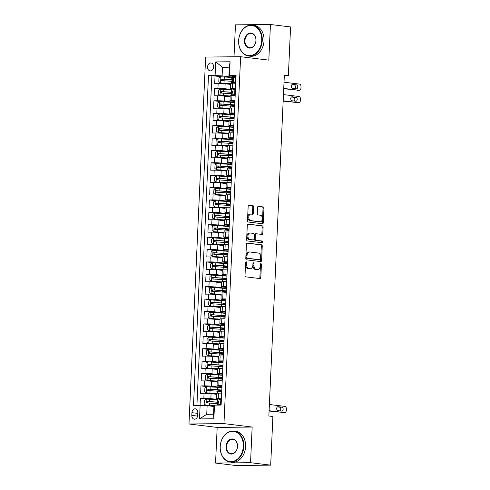 <?xml version="1.0" encoding="UTF-8"?>
<svg xmlns="http://www.w3.org/2000/svg" width="490" height="490" viewBox="0 0 490 490"><rect width="100%" height="100%" fill="white"/><g stroke="black" fill="none" stroke-linecap="round" stroke-linejoin="round"><path stroke-width="0.73" d="M246.194 261.801A0.851 0.557 89.4 0 0 245.6 262.585L245.012 275.515A1.219 0.79 89.4 0 0 245.747 276.826L259.982 278.559A1.219 0.79 89.4 0 0 260.049 278.559A1.219 0.79 89.4 0 0 260.827 277.438L261.415 264.508A0.851 0.557 89.4 0 0 260.306 264.373L260.233 266.046A3.908 2.536 89.4 0 1 257.74 269.641A3.908 2.536 89.4 0 1 257.526 269.635L256.337 269.488A3.908 2.536 89.4 0 1 253.985 265.286L254.059 263.614A0.851 0.557 89.4 0 0 252.956 263.479L252.877 265.151A3.908 2.536 89.4 0 1 250.39 268.747A3.908 2.536 89.4 0 1 250.17 268.74L248.987 268.594A3.908 2.536 89.4 0 1 246.629 264.392L246.709 262.72A0.851 0.557 89.4 0 0 246.194 261.801M207.552 66.959A3.981 3.014 -83.1 0 0 210.1 70.879A3.981 3.014 -83.1 0 0 213.603 66.897A3.981 3.014 -83.1 0 0 211.055 62.977A3.981 3.014 -83.1 0 0 207.552 66.959M253.728 207.019A1.219 0.79 89.4 0 0 252.993 205.708L249 205.218A1.219 0.79 89.4 0 0 248.932 205.218A1.219 0.79 89.4 0 0 248.154 206.339L247.505 220.696A1.219 0.79 89.4 0 0 248.24 222.013L262.475 223.74A1.219 0.79 89.4 0 0 262.542 223.746A1.219 0.79 89.4 0 0 263.32 222.619L263.969 208.262A1.219 0.79 89.4 0 0 263.234 206.952L258.414 206.364A1.219 0.79 89.4 0 0 258.34 206.364A1.219 0.79 89.4 0 0 257.562 207.484L257.287 213.628A1.219 0.79 89.4 0 0 258.022 214.945L260.417 215.232A3.265 2.119 89.4 0 1 262.383 218.607A3.265 2.119 89.4 0 1 260.3 221.756A3.265 2.119 89.4 0 1 260.117 221.743L250.745 220.604A3.265 2.119 89.4 0 1 248.773 217.229A3.265 2.119 89.4 0 1 250.862 214.081A3.265 2.119 89.4 0 1 251.045 214.093L252.607 214.283A1.219 0.79 89.4 0 0 252.675 214.289A1.219 0.79 89.4 0 0 253.453 213.162L253.728 207.019L252.785 207.031A1.219 0.79 89.4 0 0 252.05 205.714L248.644 205.304M268.82 60.135L270.437 24.5L290.582 26.95L288.371 75.601L284.341 75.111L268.863 415.998L272.893 416.488L270.682 465.145L250.543 462.695L252.16 427.053L223.961 423.623L240.621 56.711L268.82 60.135M247.285 243.058A1.219 0.79 89.4 0 0 247.211 243.058A1.219 0.79 89.4 0 0 246.433 244.179L245.784 258.536A1.219 0.79 89.4 0 0 246.519 259.853L260.754 261.58A1.219 0.79 89.4 0 0 260.821 261.587A1.219 0.79 89.4 0 0 261.599 260.46L262.254 246.103A1.219 0.79 89.4 0 0 261.519 244.792L247.144 243.065M246.642 239.616L247.297 225.259A1.219 0.79 89.4 0 1 248.075 224.138A1.219 0.79 89.4 0 1 248.142 224.138L262.377 225.872A1.219 0.79 89.4 0 1 263.112 227.182L262.83 233.326A1.219 0.79 89.4 0 1 262.052 234.453A1.219 0.79 89.4 0 1 261.985 234.447L256.215 233.748A1.219 0.79 89.4 0 0 256.148 233.742A1.219 0.79 89.4 0 0 255.37 234.869L255.18 238.942A1.219 0.79 89.4 0 0 255.915 240.259L261.93 240.988A0.851 0.557 89.4 0 1 261.85 242.691L247.377 240.933A1.219 0.79 89.4 0 1 246.642 239.616M221.382 76.777L215.03 76.005L214.694 83.441L218.148 83.404L217.921 88.365A4.973 0.325 2.6 0 1 224.928 88.715L231.899 89.566M220.819 89.168L214.473 88.396L214.13 95.838L217.585 95.801L217.358 100.756A4.973 0.325 2.6 0 1 224.365 101.112L234.863 102.386M220.255 101.565L213.91 100.793L213.567 108.229L217.021 108.198L216.794 113.153A4.973 0.325 2.6 0 1 223.801 113.508L234.3 114.783M219.692 113.962L213.346 113.19L213.009 120.626L216.458 120.589L216.231 125.55A4.973 0.325 2.6 0 1 223.238 125.906L233.736 127.18M219.128 126.359L212.782 125.587L212.446 133.023L215.894 132.986L215.667 137.947A4.973 0.325 2.6 0 1 222.674 138.296L233.173 139.577M218.565 138.756L212.219 137.984L211.882 145.42L215.331 145.383L215.104 150.344A4.973 0.325 2.6 0 1 222.111 150.693L232.609 151.974M218.007 151.147L211.656 150.375L211.319 157.817L214.767 157.78L214.547 162.735A4.973 0.325 2.6 0 1 221.547 163.09L232.046 164.371M217.444 163.544L211.092 162.772L210.755 170.208L214.204 170.177L213.983 175.132A4.973 0.325 2.6 0 1 220.984 175.487L231.482 176.761M216.88 175.941L210.529 175.169L210.192 182.605L213.646 182.574L213.42 187.529A4.973 0.325 2.6 0 1 220.42 187.884L230.925 189.158M216.317 188.338L209.965 187.566L209.628 195.002L213.083 194.965L212.856 199.926A4.973 0.325 2.6 0 1 219.863 200.281L230.361 201.555M215.753 200.735L209.401 199.963L209.065 207.399L212.519 207.362L212.293 212.323A4.973 0.325 2.6 0 1 219.3 212.672L229.798 213.952M215.19 213.126L208.844 212.354L208.501 219.796L211.956 219.759L211.729 224.714A4.973 0.325 2.6 0 1 218.736 225.069L229.234 226.349M214.626 225.523L208.281 224.751L207.938 232.193L211.392 232.156L211.166 237.111A4.973 0.325 2.6 0 1 218.173 237.466L228.671 238.74M214.063 237.92L207.717 237.148L207.38 244.584L210.829 244.553L210.602 249.508A4.973 0.325 2.6 0 1 217.609 249.863L228.107 251.137M213.499 250.317L207.154 249.545L206.817 256.981L210.265 256.944L210.039 261.905A4.973 0.325 2.6 0 1 217.046 262.26L227.544 263.534M212.936 262.714L206.59 261.942L206.253 269.378L209.702 269.341L209.475 274.302A4.973 0.325 2.6 0 1 216.482 274.651L226.98 275.931M212.378 275.111L206.027 274.333L205.69 281.775L209.138 281.738L208.918 286.699A4.973 0.325 2.6 0 1 215.918 287.048L226.417 288.328M211.815 287.501L205.463 286.73L205.126 294.171L208.575 294.135L208.354 299.09A4.973 0.325 2.6 0 1 215.355 299.445L225.853 300.719M211.251 299.898L204.9 299.127L204.563 306.562L208.017 306.532L207.791 311.487A4.973 0.325 2.6 0 1 214.792 311.842L225.296 313.116M210.688 312.295L204.336 311.524L203.999 318.959L207.454 318.923L207.227 323.884A4.973 0.325 2.6 0 1 214.228 324.239L224.732 325.513M210.124 324.692L203.773 323.921L203.436 331.356L206.89 331.32L206.664 336.281A4.973 0.325 2.6 0 1 213.671 336.63L224.169 337.91M209.561 337.089L203.215 336.318L202.872 343.753L206.327 343.717L206.1 348.678A4.973 0.325 2.6 0 1 213.107 349.027L223.605 350.307M208.997 349.48L202.652 348.709L202.309 356.15L205.763 356.114L205.537 361.069A4.973 0.325 2.6 0 1 212.544 361.424L223.042 362.698M208.434 361.877L202.088 361.106L201.751 368.541L205.2 368.511L204.973 373.466A4.973 0.325 2.6 0 1 211.98 373.821L222.478 375.095M207.87 374.274L201.525 373.502L201.188 380.938L204.636 380.901L204.41 385.863A4.973 0.325 2.6 0 1 211.417 386.218L221.915 387.492M207.307 386.671L200.961 385.899L200.624 393.335L204.073 393.299A4.973 0.325 2.6 0 1 211.08 393.654L216.654 394.334M218.148 83.404A4.973 0.325 -177.4 0 1 225.149 83.759L230.729 84.433M217.585 95.801A4.973 0.325 -177.4 0 1 224.585 96.156L230.165 96.83M217.021 108.198A4.973 0.325 -177.4 0 1 224.028 108.547L229.602 109.227M216.458 120.589A4.973 0.325 -177.4 0 1 223.464 120.944L229.038 121.624M215.894 132.986A4.973 0.325 -177.4 0 1 222.901 133.341L228.475 134.021M215.331 145.383A4.973 0.325 -177.4 0 1 222.338 145.738L227.911 146.412M214.767 157.78A4.973 0.325 -177.4 0 1 221.774 158.135L227.348 158.809M214.204 170.177A4.973 0.325 -177.4 0 1 221.211 170.526L226.784 171.206M213.646 182.574A4.973 0.325 -177.4 0 1 220.647 182.923L226.221 183.603M213.083 194.965A4.973 0.325 -177.4 0 1 220.084 195.32L225.657 196M212.519 207.362A4.973 0.325 -177.4 0 1 219.52 207.717L225.1 208.391M211.956 219.759A4.973 0.325 -177.4 0 1 218.957 220.114L224.536 220.788M211.392 232.156A4.973 0.325 -177.4 0 1 218.399 232.505L223.973 233.185M210.829 244.553A4.973 0.325 -177.4 0 1 217.836 244.902L223.409 245.582M210.265 256.944A4.973 0.325 -177.4 0 1 217.272 257.299L222.846 257.979M209.702 269.341A4.973 0.325 -177.4 0 1 216.709 269.696L222.282 270.376M209.138 281.738A4.973 0.325 -177.4 0 1 216.145 282.093L221.719 282.767M208.575 294.135A4.973 0.325 -177.4 0 1 215.582 294.484L221.155 295.164M208.017 306.532A4.973 0.325 -177.4 0 1 215.018 306.881L220.592 307.561M207.454 318.923A4.973 0.325 -177.4 0 1 214.455 319.278L220.028 319.958M206.89 331.32A4.973 0.325 -177.4 0 1 213.891 331.675L219.471 332.355M206.327 343.717A4.973 0.325 -177.4 0 1 213.328 344.072L218.907 344.746M205.763 356.114A4.973 0.325 -177.4 0 1 212.77 356.469L218.344 357.143M205.2 368.511A4.973 0.325 -177.4 0 1 212.207 368.86L217.781 369.54M204.636 380.901A4.973 0.325 -177.4 0 1 211.643 381.257L217.217 381.937M197.684 415.349L197.807 412.617A3.853 2.922 -83.1 0 0 195.345 408.819A3.853 2.922 -83.1 0 0 191.945 412.678L191.823 415.404A3.853 2.922 -83.1 0 0 194.291 419.201A3.853 2.922 -83.1 0 0 197.684 415.349M223.961 423.623L188.975 423.985L205.641 57.067L240.621 56.711M215.03 76.005L208.483 75.625L193.507 405.353L207.129 405.64L213.897 406.461M208.483 75.625L215.098 75.558L215.722 61.918L230.092 61.771L229.473 75.411L236.088 75.344L221.119 405.071L214.498 405.138L213.879 418.772L199.51 418.919L200.128 405.285M235.463 89.1L231.733 88.647A4.973 0.325 2.6 0 1 230.545 88.384A4.973 0.325 2.6 0 1 232.291 88.218L235.506 88.182M234.9 101.497L231.17 101.044A4.973 0.325 2.6 0 1 229.982 100.781A4.973 0.325 2.6 0 1 231.727 100.609L234.943 100.579M234.343 113.894L230.606 113.435A4.973 0.325 2.6 0 1 229.418 113.172A4.973 0.325 2.6 0 1 231.17 113.006L234.379 112.976M233.779 126.285L230.043 125.832A4.973 0.325 2.6 0 1 228.861 125.569A4.973 0.325 2.6 0 1 230.606 125.403L233.816 125.373M233.216 138.682L229.479 138.229A4.973 0.325 2.6 0 1 228.297 137.966A4.973 0.325 2.6 0 1 230.043 137.8L233.258 137.763M232.652 151.079L228.922 150.626A4.973 0.325 2.6 0 1 227.734 150.363A4.973 0.325 2.6 0 1 229.479 150.197L232.695 150.161M232.089 163.476L228.358 163.023A4.973 0.325 2.6 0 1 227.17 162.76A4.973 0.325 2.6 0 1 228.916 162.588L232.131 162.558M231.525 175.873L227.795 175.42A4.973 0.325 2.6 0 1 226.607 175.15A4.973 0.325 2.6 0 1 228.352 174.985L231.568 174.954M230.962 188.264L227.231 187.811A4.973 0.325 2.6 0 1 226.043 187.548A4.973 0.325 2.6 0 1 227.789 187.382L231.004 187.352M230.398 200.661L226.668 200.208A4.973 0.325 2.6 0 1 225.48 199.945A4.973 0.325 2.6 0 1 227.225 199.779L230.441 199.742M229.835 213.058L226.104 212.605A4.973 0.325 2.6 0 1 224.916 212.342A4.973 0.325 2.6 0 1 226.662 212.176L229.877 212.139M229.271 225.455L225.541 225.002A4.973 0.325 2.6 0 1 224.353 224.739A4.973 0.325 2.6 0 1 226.098 224.567L229.314 224.536M228.714 237.852L224.977 237.399A4.973 0.325 2.6 0 1 223.789 237.129A4.973 0.325 2.6 0 1 225.541 236.964L228.75 236.933M228.15 250.243L224.414 249.79A4.973 0.325 2.6 0 1 223.232 249.526A4.973 0.325 2.6 0 1 224.977 249.361L228.187 249.33M227.587 262.64L223.85 262.187A4.973 0.325 2.6 0 1 222.668 261.923A4.973 0.325 2.6 0 1 224.414 261.758L227.63 261.727M227.023 275.037L223.293 274.584A4.973 0.325 2.6 0 1 222.105 274.32A4.973 0.325 2.6 0 1 223.85 274.155L227.066 274.118M226.46 287.434L222.73 286.981A4.973 0.325 2.6 0 1 221.541 286.717A4.973 0.325 2.6 0 1 223.287 286.546L226.503 286.515M225.896 299.831L222.166 299.378A4.973 0.325 2.6 0 1 220.978 299.108A4.973 0.325 2.6 0 1 222.723 298.943L225.939 298.912M225.333 312.228L221.603 311.769A4.973 0.325 2.6 0 1 220.414 311.505A4.973 0.325 2.6 0 1 222.16 311.34L225.376 311.309M224.769 324.619L221.039 324.166A4.973 0.325 2.6 0 1 219.851 323.902A4.973 0.325 2.6 0 1 221.596 323.737L224.812 323.706M224.206 337.016L220.476 336.563A4.973 0.325 2.6 0 1 219.287 336.299A4.973 0.325 2.6 0 1 221.033 336.134L224.249 336.097M223.642 349.413L219.912 348.96A4.973 0.325 2.6 0 1 218.724 348.696A4.973 0.325 2.6 0 1 220.469 348.531L223.685 348.494M223.085 361.81L219.349 361.357A4.973 0.325 2.6 0 1 218.16 361.087A4.973 0.325 2.6 0 1 219.912 360.922L223.121 360.891M222.521 374.207L218.785 373.748A4.973 0.325 2.6 0 1 217.603 373.484A4.973 0.325 2.6 0 1 219.349 373.319L222.558 373.288M221.958 386.598L218.221 386.145A4.973 0.325 2.6 0 1 217.039 385.881A4.973 0.325 2.6 0 1 218.785 385.716L222.001 385.685M206.749 399.068L200.398 398.297L203.846 398.26A4.973 0.325 2.6 0 1 210.853 398.609L217.823 399.46M221.394 398.995L217.664 398.541A4.973 0.325 2.6 0 1 216.476 398.278A4.973 0.325 2.6 0 1 218.221 398.113L221.437 398.076M216.476 398.278L216.703 393.317A4.973 0.325 2.6 0 1 218.448 393.151L221.658 393.121M235.733 83.227L232.517 83.257A4.973 0.325 -177.4 0 0 230.772 83.422L230.545 88.384M235.169 95.617L231.954 95.654A4.973 0.325 -177.4 0 0 230.208 95.82L229.982 100.781M234.606 108.014L231.39 108.051A4.973 0.325 -177.4 0 0 229.645 108.217L229.418 113.172M234.042 120.411L230.827 120.442A4.973 0.325 -177.4 0 0 229.081 120.614L228.861 125.569M233.479 132.808L230.269 132.839A4.973 0.325 -177.4 0 0 228.518 133.004L228.297 137.966M232.915 145.205L229.706 145.236A4.973 0.325 -177.4 0 0 227.96 145.401L227.734 150.363M232.358 157.602L229.142 157.633A4.973 0.325 -177.4 0 0 227.397 157.798L227.17 162.76M231.795 169.993L228.579 170.03A4.973 0.325 -177.4 0 0 226.833 170.195L226.607 175.15M231.231 182.39L228.015 182.427A4.973 0.325 -177.4 0 0 226.27 182.592L226.043 187.548M230.668 194.787L227.452 194.818A4.973 0.325 -177.4 0 0 225.706 194.983L225.48 199.945M230.104 207.184L226.888 207.215A4.973 0.325 -177.4 0 0 225.143 207.38L224.916 212.342M229.541 219.581L226.325 219.612A4.973 0.325 -177.4 0 0 224.579 219.777L224.353 224.739M228.977 231.972L225.761 232.009A4.973 0.325 -177.4 0 0 224.016 232.174L223.789 237.129M228.414 244.369L225.198 244.406A4.973 0.325 -177.4 0 0 223.452 244.571L223.232 249.526M227.85 256.766L224.641 256.797A4.973 0.325 -177.4 0 0 222.889 256.962L222.668 261.923M227.287 269.163L224.077 269.194A4.973 0.325 -177.4 0 0 222.331 269.359L222.105 274.32M226.729 281.56L223.514 281.591A4.973 0.325 -177.4 0 0 221.768 281.756L221.541 286.717M226.166 293.951L222.95 293.988A4.973 0.325 -177.4 0 0 221.204 294.153L220.978 299.108M225.602 306.348L222.387 306.385A4.973 0.325 -177.4 0 0 220.641 306.55L220.414 311.505M225.039 318.745L221.823 318.776A4.973 0.325 -177.4 0 0 220.077 318.947L219.851 323.902M224.475 331.142L221.26 331.173A4.973 0.325 -177.4 0 0 219.514 331.338L219.287 336.299M223.912 343.539L220.696 343.57A4.973 0.325 -177.4 0 0 218.95 343.735L218.724 348.696M223.348 355.93L220.132 355.967A4.973 0.325 -177.4 0 0 218.387 356.132L218.16 361.087M222.785 368.327L219.569 368.364A4.973 0.325 -177.4 0 0 217.823 368.529L217.603 373.484M222.221 380.724L219.012 380.755A4.973 0.325 -177.4 0 0 217.26 380.926L217.039 385.881M200.961 385.899L204.41 385.863M201.525 373.502L204.973 373.466M202.088 361.106L205.537 361.069M202.652 348.709L206.1 348.678M203.215 336.318L206.664 336.281M203.773 323.921L207.227 323.884M204.336 311.524L207.791 311.487M204.9 299.127L208.354 299.09M205.463 286.73L208.918 286.699M206.027 274.333L209.475 274.302M206.59 261.942L210.039 261.905M207.154 249.545L210.602 249.508M207.717 237.148L211.166 237.111M208.281 224.751L211.729 224.714M208.844 212.354L212.293 212.323M209.401 199.963L212.856 199.926M209.965 187.566L213.42 187.529M210.529 175.169L213.983 175.132M211.092 162.772L214.547 162.735M211.656 150.375L215.104 150.344M212.219 137.984L215.667 137.947M212.782 125.587L216.231 125.55M213.346 113.19L216.794 113.153M213.91 100.793L217.358 100.756M214.473 88.396L217.921 88.365M211.864 76.036L196.913 405.316M200.398 398.297L200.079 405.285M229.265 68.055L222.497 67.234L222.105 75.907L232.462 77.169M207.129 405.64L206.737 414.313L213.548 414.246L213.94 405.567L214.498 405.138M252.16 427.053L217.174 427.415L215.557 463.05L250.543 462.695M215.557 463.05L235.696 465.5L270.682 465.145M270.437 24.5L235.457 24.855L234.006 56.779M217.174 427.415L188.975 423.985M284.316 75.644L288.371 75.601M236.027 76.703L228.91 75.84L229.308 67.161L222.497 67.234L215.722 61.918M220.329 391.418L220.353 390.842M220.892 379.021L220.917 378.452M221.456 366.63L221.48 366.055M222.019 354.233L222.043 353.658M222.583 341.836L222.607 341.26M223.14 329.439L223.171 328.863M223.703 317.042L223.734 316.473M224.267 304.651L224.298 304.076M224.83 292.254L224.855 291.679M225.394 279.857L225.418 279.282M225.957 267.46L225.982 266.885M226.521 255.063L226.545 254.488M227.084 242.673L227.109 242.097M227.648 230.275L227.672 229.7M228.211 217.879L228.236 217.303M228.769 205.482L228.799 204.906M229.332 193.085L229.363 192.509M229.896 180.694L229.926 180.118M230.459 168.297L230.484 167.721M231.023 155.9L231.047 155.324M231.586 143.503L231.611 142.927M232.15 131.106L232.174 130.53M232.713 118.715L232.738 118.139M233.277 106.318L233.301 105.742M229.473 75.411L228.91 75.84M222.105 75.907L215.098 75.558M206.737 414.313L199.51 418.919M213.548 414.246L213.879 418.772M230.092 61.771L229.308 67.161M245.674 262.211A0.851 0.557 89.4 0 1 245.76 262.726L245.686 264.404A3.908 2.536 89.4 0 0 248.038 268.606L248.987 268.594M249.661 268.74A3.908 2.536 89.4 0 1 249.441 268.759A3.908 2.536 89.4 0 1 249.226 268.747L248.038 268.606M257.011 269.635A3.908 2.536 89.4 0 1 256.797 269.653A3.908 2.536 89.4 0 1 256.582 269.641L255.394 269.5A3.908 2.536 89.4 0 1 253.042 265.298L253.116 263.62A0.851 0.557 89.4 0 0 253.03 263.106M259.394 278.485A1.219 0.79 89.4 0 0 259.884 277.444L260.472 264.514A0.851 0.557 89.4 0 0 260.386 264M260.159 261.513A1.219 0.79 89.4 0 0 260.656 260.472L261.305 246.115A1.219 0.79 89.4 0 0 260.57 244.804L246.929 243.144M246.954 257.336A0.851 0.557 89.4 0 0 247.468 258.255L259.963 259.774A0.851 0.557 89.4 0 0 260.551 258.99L260.631 257.226A3.908 2.536 89.4 0 0 258.279 253.024L249.741 251.983A3.908 2.536 89.4 0 0 249.52 251.97A3.908 2.536 89.4 0 0 247.034 255.572L246.954 257.336L246.005 257.342A0.851 0.557 89.4 0 0 246.519 258.261L247.468 258.255M259.112 259.78A0.851 0.557 89.4 0 1 259.014 259.786L246.519 258.261M248.791 251.995A3.908 2.536 89.4 0 0 248.577 251.983A3.908 2.536 89.4 0 0 246.084 255.578L247.034 255.572M246.005 257.342L246.084 255.578M247.787 224.224L262.377 225.872M261.397 234.379A1.219 0.79 89.4 0 0 261.887 233.338L262.168 227.195A1.219 0.79 89.4 0 0 261.427 225.884M256.08 233.748L255.266 233.755A1.219 0.79 89.4 0 0 255.198 233.755A1.219 0.79 89.4 0 0 254.42 234.875L254.237 238.955A1.219 0.79 89.4 0 0 254.971 240.265L261.93 240.988M261.201 242.611A0.851 0.557 89.4 0 0 260.98 241M250.225 233.02A3.265 2.119 89.4 0 0 250.041 233.007A3.265 2.119 89.4 0 0 247.952 236.156A3.265 2.119 89.4 0 0 249.925 239.53L253.226 239.929A1.219 0.79 89.4 0 0 253.299 239.935A1.219 0.79 89.4 0 0 254.077 238.808L254.261 234.735A1.219 0.79 89.4 0 0 253.526 233.418L250.225 233.02M249.275 233.026A3.265 2.119 89.4 0 0 249.098 233.02A3.265 2.119 89.4 0 0 247.009 236.168A3.265 2.119 89.4 0 0 248.981 239.537L249.925 239.53M252.417 239.941A1.219 0.79 89.4 0 1 252.35 239.941A1.219 0.79 89.4 0 1 252.283 239.941L248.981 239.537M252.013 214.21A1.219 0.79 89.4 0 0 252.503 213.175L252.785 207.031M250.096 214.106A3.265 2.119 89.4 0 0 249.918 214.093A3.265 2.119 89.4 0 0 247.83 217.242A3.265 2.119 89.4 0 0 249.802 220.61L250.745 220.604M259.535 221.75A3.265 2.119 89.4 0 1 259.351 221.762A3.265 2.119 89.4 0 1 259.173 221.756L249.802 220.61M261.881 223.673A1.219 0.79 89.4 0 0 262.371 222.632L263.026 208.275A1.219 0.79 89.4 0 0 262.291 206.964L258.059 206.449M217.811 399.779A9.512 0.619 2.6 0 0 217.211 399.736L206.284 399.068L204.336 400.324L204.165 404.042L206.002 405.261L213.934 405.714M206.002 405.261L213.928 405.83M217.646 403.368L217.291 403.246L217.658 403.154M218.65 402.216A9.512 0.619 -177.4 0 0 217.107 402.088L206.982 401.426C206.1 401.91 206.082 402.406 206.915 402.915L217.039 403.576A9.512 0.619 2.6 0 1 217.633 403.625M208.079 403.056C207.105 402.535 207.123 402.039 208.146 401.567L216.476 402.161A7.895 0.515 2.6 0 1 218.614 402.345M218.999 398.964L218.718 405.095L220.616 403.876L220.788 400.159L218.95 398.934L217.842 399.044L217.738 401.402L218.638 401.708M218.95 398.934L221.351 399.963M220.672 399.509L221.358 399.724M269.384 404.501L284.886 406.388A2.487 1.617 89.4 0 1 286.387 409.064L286.332 410.302A2.487 1.617 89.4 0 1 284.745 412.592A2.487 1.617 89.4 0 1 284.61 412.586L269.102 410.7M269.09 411.012L284.61 412.586M221.149 404.336L219.998 405.083M281.94 407.147A1.991 1.292 -90.6 0 1 283.14 409.205A1.991 1.292 -90.6 0 1 281.866 411.122A1.991 1.292 -90.6 0 1 281.756 411.116L277.891 410.645A1.991 1.292 -90.6 0 1 276.691 408.593A1.991 1.292 -90.6 0 1 277.959 406.676A1.991 1.292 -90.6 0 1 278.069 406.682L281.94 407.147L279.576 407.172A1.991 1.292 -90.6 0 1 280.746 408.752A1.991 1.292 -90.6 0 1 280.102 410.914M217.566 405.108L217.67 402.89L218.166 402.798L218.234 401.31L217.738 401.402M277.365 406.902L279.576 407.172M220.616 403.876L221.168 403.944M221.339 400.226L220.788 400.159M220.231 446.629A15.172 11.497 -83.1 0 0 231.078 461.635A15.172 11.497 -83.1 0 0 243.303 446.396A15.172 11.497 -83.1 0 0 232.456 431.39A15.172 11.497 -83.1 0 0 220.231 446.629M243.83 446.421A15.545 11.778 96.9 0 1 230.135 461.972A15.545 11.778 96.9 0 1 220.188 446.666A15.545 11.778 96.9 0 1 233.883 431.114A15.545 11.778 96.9 0 1 243.83 446.421M226 446.574A7.583 5.745 96.9 0 1 232.113 438.948A7.583 5.745 96.9 0 1 237.534 446.451A7.583 5.745 96.9 0 1 231.421 454.071A7.583 5.745 96.9 0 1 226 446.574M237.491 446.488A7.215 5.464 -83.1 0 0 232.879 439.383A7.215 5.464 -83.1 0 0 226.527 446.598A7.215 5.464 -83.1 0 0 231.139 453.703A7.215 5.464 -83.1 0 0 237.491 446.488M233.883 431.114L235.659 431.329A15.545 11.778 96.9 0 1 245.6 446.635A15.545 11.778 96.9 0 1 231.905 462.186L230.135 461.972M238.667 40.67A15.172 11.497 -83.1 0 0 249.514 55.67A15.172 11.497 -83.1 0 0 261.74 40.431A15.172 11.497 -83.1 0 0 250.886 25.425A15.172 11.497 -83.1 0 0 238.667 40.67M262.26 40.456A15.545 11.778 96.9 0 1 248.565 56.007A15.545 11.778 96.9 0 1 238.624 40.701A15.545 11.778 96.9 0 1 252.319 25.149A15.545 11.778 96.9 0 1 262.26 40.456M244.436 40.609A7.583 5.745 96.9 0 1 250.543 32.989A7.583 5.745 96.9 0 1 255.97 40.492A7.583 5.745 96.9 0 1 249.857 48.112A7.583 5.745 96.9 0 1 244.436 40.609M255.927 40.523A7.215 5.464 -83.1 0 0 251.315 33.418A7.215 5.464 -83.1 0 0 244.957 40.633A7.215 5.464 -83.1 0 0 249.575 47.738A7.215 5.464 -83.1 0 0 255.927 40.523M252.319 25.149L254.09 25.364A15.545 11.778 96.9 0 1 264.036 40.67A15.545 11.778 96.9 0 1 250.341 56.221L248.565 56.007M221.903 387.743A9.512 0.619 2.6 0 0 217.774 387.339L206.847 386.671L204.9 387.927L204.728 391.645L206.566 392.87L216.69 393.482M206.566 392.87L216.69 393.593M221.768 390.806A9.512 0.619 -177.4 0 1 220.249 390.849L219.471 390.922L220.341 391.087M219.906 391.375A0.747 0.484 89.4 0 0 219.6 391.155L217.854 390.849L219.183 390.72L219.22 389.954M221.799 390.101A9.512 0.619 -177.4 0 0 217.67 389.697L207.546 389.029C206.664 389.519 206.645 390.009 207.478 390.518L217.603 391.185A9.512 0.619 2.6 0 1 221.731 391.59M208.642 390.659C207.668 390.138 207.686 389.642 208.709 389.17L217.039 389.764A7.895 0.515 2.6 0 1 221.786 390.377M221.78 390.524A7.895 0.515 2.6 0 1 219.183 390.72M222.466 375.352A9.512 0.619 2.6 0 0 218.338 374.942L207.411 374.274L205.463 375.53L205.292 379.254L207.129 380.473L217.254 381.085M207.129 380.473L217.248 381.196M222.325 378.409A9.512 0.619 -177.4 0 1 220.812 378.452L220.035 378.525L220.904 378.69M220.469 378.984A0.747 0.484 89.4 0 0 220.163 378.758L218.418 378.452L219.747 378.323L219.783 377.557M222.362 377.704A9.512 0.619 -177.4 0 0 218.234 377.3L208.109 376.632C207.227 377.122 207.203 377.619 208.042 378.121L218.166 378.788A9.512 0.619 2.6 0 1 222.295 379.193M209.206 378.262C208.226 377.741 208.25 377.245 209.273 376.773L217.603 377.367A7.895 0.515 2.6 0 1 222.35 377.986M222.344 378.127A7.895 0.515 2.6 0 1 219.747 378.323M223.03 362.955A9.512 0.619 2.6 0 0 218.901 362.551L207.974 361.877L206.027 363.139L205.855 366.857L207.693 368.076L217.817 368.688M207.693 368.076L217.811 368.805M222.889 366.012A9.512 0.619 -177.4 0 1 221.376 366.055L220.598 366.128L221.468 366.293M221.033 366.587A0.747 0.484 89.4 0 0 220.727 366.367L218.981 366.061L220.31 365.926L220.347 365.16M222.925 365.307A9.512 0.619 -177.4 0 0 218.791 364.903L208.673 364.235C207.791 364.725 207.766 365.221 208.605 365.724L218.724 366.391A9.512 0.619 2.6 0 1 222.858 366.796M209.763 365.865C208.789 365.344 208.814 364.848 209.83 364.376L218.166 364.97A7.895 0.515 2.6 0 1 222.913 365.589M222.901 365.736A7.895 0.515 2.6 0 1 220.31 365.926M223.593 350.558A9.512 0.619 2.6 0 0 219.465 350.154L208.538 349.48L206.59 350.742L206.419 354.46L208.256 355.679L218.381 356.291M208.256 355.679L218.375 356.408M223.452 353.615A9.512 0.619 -177.4 0 1 221.939 353.658L221.162 353.737L222.031 353.896M221.596 354.19A0.747 0.484 89.4 0 0 221.284 353.97L219.545 353.664L220.874 353.529L220.91 352.763M223.489 352.91A9.512 0.619 -177.4 0 0 219.355 352.506L209.236 351.845C208.354 352.328 208.33 352.825 209.169 353.327L219.287 353.994A9.512 0.619 2.6 0 1 223.416 354.399M210.326 353.474C209.353 352.947 209.377 352.451 210.394 351.985L218.73 352.573A7.895 0.515 2.6 0 1 223.471 353.192M223.464 353.339A7.895 0.515 2.6 0 1 220.874 353.529M224.157 338.161A9.512 0.619 2.6 0 0 220.028 337.757L209.095 337.089L207.148 338.345L206.982 342.063L208.814 343.282L218.944 343.894M208.814 343.282L218.938 344.011M224.016 341.224A9.512 0.619 -177.4 0 1 222.503 341.26L221.725 341.34L222.595 341.499M222.16 341.793A0.747 0.484 89.4 0 0 221.847 341.573L220.108 341.267L221.437 341.138L221.468 340.366M224.046 340.519A9.512 0.619 -177.4 0 0 219.918 340.109L209.8 339.448C208.918 339.931 208.893 340.428 209.732 340.936L219.851 341.597A9.512 0.619 2.6 0 1 223.979 342.008M210.89 341.077C209.916 340.556 209.941 340.06 210.957 339.588L219.293 340.183A7.895 0.515 2.6 0 1 224.034 340.795M224.028 340.942A7.895 0.515 2.6 0 1 221.437 341.138M224.72 325.764A9.512 0.619 2.6 0 0 220.592 325.36L209.659 324.692L207.711 325.948L207.546 329.666L209.377 330.891L219.508 331.503M209.377 330.891L219.502 331.614M224.579 328.827A9.512 0.619 -177.4 0 1 223.066 328.87L222.282 328.943L223.158 329.102M222.723 329.396A0.747 0.484 89.4 0 0 222.411 329.176L220.672 328.87L222.001 328.741L222.031 327.975M224.61 328.122A9.512 0.619 -177.4 0 0 220.482 327.718L210.363 327.051C209.481 327.534 209.457 328.031 210.296 328.539L220.414 329.207A9.512 0.619 2.6 0 1 224.543 329.611M211.453 328.68C210.48 328.159 210.504 327.663 211.521 327.191L219.857 327.786A7.895 0.515 2.6 0 1 224.598 328.398M224.592 328.545A7.895 0.515 2.6 0 1 222.001 328.741M225.284 313.373A9.512 0.619 2.6 0 0 221.155 312.963L210.222 312.295L208.275 313.551L208.109 317.275L209.941 318.494L220.071 319.106M209.941 318.494L220.065 319.217M225.143 316.43A9.512 0.619 -177.4 0 1 223.63 316.473L222.846 316.546L223.722 316.712M223.287 316.999A0.747 0.484 89.4 0 0 222.975 316.779L221.235 316.473L222.564 316.344L222.595 315.578M225.173 315.725A9.512 0.619 -177.4 0 0 221.045 315.321L210.927 314.654C210.045 315.144 210.02 315.64 210.859 316.142L220.978 316.81A9.512 0.619 2.6 0 1 225.106 317.214M212.017 316.283C211.043 315.762 211.068 315.266 212.084 314.794L220.42 315.389A7.895 0.515 2.6 0 1 225.161 316.007M225.155 316.148A7.895 0.515 2.6 0 1 222.564 316.344M225.847 300.976A9.512 0.619 2.6 0 0 221.713 300.572L210.786 299.898L208.838 301.16L208.673 304.878L210.504 306.097L220.635 306.709M210.504 306.097L220.629 306.82M225.706 304.033A9.512 0.619 -177.4 0 1 224.193 304.076L223.409 304.149L224.285 304.315M223.844 304.608A0.747 0.484 89.4 0 0 223.538 304.388L221.799 304.076L223.121 303.947L223.158 303.181M225.737 303.328A9.512 0.619 -177.4 0 0 221.609 302.924L211.49 302.257C210.608 302.747 210.584 303.243 211.423 303.745L221.541 304.413A9.512 0.619 2.6 0 1 225.67 304.817M212.58 303.886C211.607 303.365 211.631 302.869 212.648 302.397L220.978 302.992A7.895 0.515 2.6 0 1 225.725 303.61M225.719 303.757A7.895 0.515 2.6 0 1 223.121 303.947M226.405 288.579A9.512 0.619 2.6 0 0 222.276 288.175L211.349 287.501L209.401 288.763L209.23 292.481L211.068 293.7L221.198 294.312M211.068 293.7L221.192 294.429M226.27 291.636A9.512 0.619 -177.4 0 1 224.751 291.679L223.973 291.758L224.849 291.918M224.408 292.212A0.747 0.484 89.4 0 0 224.102 291.991L222.356 291.685L223.685 291.55L223.722 290.784M226.3 290.931A9.512 0.619 -177.4 0 0 222.172 290.527L212.054 289.866C211.166 290.35 211.147 290.846 211.986 291.348L222.105 292.016A9.512 0.619 2.6 0 1 226.233 292.42M213.144 291.489C212.17 290.968 212.188 290.472 213.211 290.007L221.541 290.595A7.895 0.515 2.6 0 1 226.288 291.213M226.282 291.36A7.895 0.515 2.6 0 1 223.685 291.55M226.968 276.182A9.512 0.619 2.6 0 0 222.84 275.778L211.913 275.104L209.965 276.366L209.793 280.084L211.631 281.303L221.756 281.915M211.631 281.303L221.756 282.032M226.833 279.245A9.512 0.619 -177.4 0 1 225.314 279.282L224.536 279.361L225.412 279.521M224.971 279.815A0.747 0.484 89.4 0 0 224.665 279.594L222.919 279.288L224.249 279.159L224.285 278.387M226.864 278.541A9.512 0.619 -177.4 0 0 222.736 278.13L212.611 277.469C211.729 277.953 211.711 278.449 212.544 278.957L222.668 279.618A9.512 0.619 2.6 0 1 226.797 280.023M213.707 279.098C212.734 278.577 212.752 278.081 213.775 277.61L222.105 278.204A7.895 0.515 2.6 0 1 226.852 278.816M226.846 278.963A7.895 0.515 2.6 0 1 224.249 279.159M227.532 263.785A9.512 0.619 2.6 0 0 223.403 263.381L212.476 262.714L210.529 263.969L210.357 267.687L212.195 268.912L222.319 269.518M212.195 268.912L222.319 269.635M227.397 266.848A9.512 0.619 -177.4 0 1 225.878 266.891L225.1 266.964L225.97 267.124M225.535 267.418A0.747 0.484 89.4 0 0 225.229 267.197L223.483 266.891L224.812 266.762L224.849 265.99M227.427 266.144A9.512 0.619 -177.4 0 0 223.299 265.739L213.175 265.072C212.293 265.555 212.274 266.052 213.107 266.56L223.232 267.221A9.512 0.619 2.6 0 1 227.36 267.632M214.271 266.701C213.297 266.18 213.315 265.684 214.338 265.213L222.668 265.807A7.895 0.515 2.6 0 1 227.415 266.419M227.409 266.566A7.895 0.515 2.6 0 1 224.812 266.762M228.095 251.388A9.512 0.619 2.6 0 0 223.967 250.984L213.04 250.317L211.092 251.572L210.921 255.296L212.758 256.515L222.883 257.127M212.758 256.515L222.877 257.238M227.96 254.451A9.512 0.619 -177.4 0 1 226.441 254.494L225.663 254.567L226.533 254.733M226.098 255.021A0.747 0.484 89.4 0 0 225.792 254.8L224.046 254.494L225.376 254.365L225.412 253.6M227.991 253.746A9.512 0.619 -177.4 0 0 223.863 253.342L213.738 252.675C212.856 253.165 212.832 253.661 213.671 254.163L223.795 254.831A9.512 0.619 2.6 0 1 227.924 255.235M214.834 254.304C213.854 253.783 213.879 253.287 214.902 252.816L223.232 253.41A7.895 0.515 2.6 0 1 227.979 254.028M227.972 254.169A7.895 0.515 2.6 0 1 225.376 254.365M228.659 238.998A9.512 0.619 2.6 0 0 224.53 238.587L213.603 237.92L211.656 239.181L211.484 242.899L213.321 244.118L223.446 244.731M213.321 244.118L223.44 244.841M228.518 242.054A9.512 0.619 -177.4 0 1 227.005 242.097L226.227 242.17L227.097 242.336M226.662 242.63A0.747 0.484 89.4 0 0 226.356 242.403L224.61 242.097L225.939 241.968L225.976 241.203M228.554 241.35A9.512 0.619 -177.4 0 0 224.42 240.945L214.302 240.278C213.42 240.768 213.395 241.264 214.234 241.766L224.353 242.434A9.512 0.619 2.6 0 1 228.487 242.838M215.392 241.907C214.418 241.386 214.442 240.89 215.459 240.418L223.795 241.013A7.895 0.515 2.6 0 1 228.542 241.631M228.53 241.778A7.895 0.515 2.6 0 1 225.939 241.968M229.222 226.601A9.512 0.619 2.6 0 0 225.094 226.196L214.167 225.523L212.219 226.784L212.048 230.502L213.885 231.721L224.01 232.334M213.885 231.721L224.004 232.45M229.081 229.657A9.512 0.619 -177.4 0 1 227.568 229.7L226.79 229.779L227.66 229.939M227.225 230.233A0.747 0.484 89.4 0 0 226.913 230.012L225.173 229.706L226.503 229.571L226.539 228.806M229.118 228.953A9.512 0.619 -177.4 0 0 224.984 228.548L214.865 227.887C213.983 228.371 213.959 228.867 214.798 229.369L224.916 230.037A9.512 0.619 2.6 0 1 229.044 230.441M215.955 229.51C214.981 228.989 215.006 228.493 216.023 228.028L224.359 228.616A7.895 0.515 2.6 0 1 229.1 229.234M229.093 229.381A7.895 0.515 2.6 0 1 226.503 229.571M229.786 214.204A9.512 0.619 2.6 0 0 225.657 213.799L214.724 213.126L212.776 214.387L212.611 218.105L214.449 219.324L224.573 219.936M214.449 219.324L224.567 220.053M229.645 217.26A9.512 0.619 -177.4 0 1 228.132 217.303L227.354 217.382L228.224 217.542M227.789 217.836A0.747 0.484 89.4 0 0 227.476 217.615L225.737 217.309L227.066 217.18L227.097 216.409M229.675 216.562A9.512 0.619 -177.4 0 0 225.547 216.151L215.429 215.49C214.547 215.974 214.522 216.47 215.361 216.978L225.48 217.64A9.512 0.619 2.6 0 1 229.608 218.044M216.519 217.119C215.545 216.592 215.569 216.102 216.586 215.631L224.922 216.225A7.895 0.515 2.6 0 1 229.663 216.837M229.657 216.984A7.895 0.515 2.6 0 1 227.066 217.18M230.349 201.807A9.512 0.619 2.6 0 0 226.221 201.402L215.288 200.735L213.34 201.99L213.175 205.708L215.006 206.933L225.137 207.54M215.006 206.933L225.131 207.656M230.208 204.869A9.512 0.619 -177.4 0 1 228.695 204.906L227.911 204.985L228.787 205.145M228.352 205.439A0.747 0.484 89.4 0 0 228.04 205.218L226.3 204.912L227.63 204.783L227.66 204.012M230.239 204.165A9.512 0.619 -177.4 0 0 226.111 203.76L215.992 203.093C215.11 203.577 215.086 204.073 215.925 204.581L226.043 205.243A9.512 0.619 2.6 0 1 230.171 205.653M217.082 204.722C216.108 204.201 216.133 203.705 217.15 203.234L225.486 203.828A7.895 0.515 2.6 0 1 230.227 204.44M230.22 204.587A7.895 0.515 2.6 0 1 227.63 204.783M230.913 189.41A9.512 0.619 2.6 0 0 226.784 189.005L215.851 188.338L213.903 189.593L213.738 193.317L215.569 194.536L225.7 195.149M215.569 194.536L225.694 195.259M230.772 192.472A9.512 0.619 -177.4 0 1 229.259 192.515L228.475 192.588L229.351 192.754M228.916 193.042A0.747 0.484 89.4 0 0 228.603 192.821L226.864 192.515L228.193 192.386L228.224 191.621M230.802 191.768A9.512 0.619 -177.4 0 0 226.674 191.363L216.556 190.696C215.674 191.186 215.649 191.682 216.488 192.184L226.607 192.852A9.512 0.619 2.6 0 1 230.735 193.256M217.646 192.325C216.672 191.804 216.696 191.308 217.713 190.837L226.049 191.431A7.895 0.515 2.6 0 1 230.79 192.043M230.784 192.19A7.895 0.515 2.6 0 1 228.193 192.386M231.476 177.019A9.512 0.619 2.6 0 0 227.342 176.608L216.415 175.941L214.467 177.202L214.302 180.92L216.133 182.139L226.264 182.752M216.133 182.139L226.257 182.862M231.335 180.075A9.512 0.619 -177.4 0 1 229.822 180.118L229.038 180.191L229.914 180.357M229.473 180.651A0.747 0.484 89.4 0 0 229.167 180.424L227.427 180.118L228.75 179.989L228.787 179.224M231.366 179.371A9.512 0.619 -177.4 0 0 227.238 178.966L217.119 178.299C216.237 178.789 216.213 179.285 217.052 179.787L227.17 180.455A9.512 0.619 2.6 0 1 231.298 180.859M218.209 179.928C217.235 179.407 217.26 178.911 218.277 178.44L226.607 179.034A7.895 0.515 2.6 0 1 231.354 179.652M231.347 179.799A7.895 0.515 2.6 0 1 228.75 179.989M232.033 164.622A9.512 0.619 2.6 0 0 227.905 164.217L216.978 163.544L215.03 164.805L214.859 168.523L216.696 169.742L226.827 170.355M216.696 169.742L226.821 170.471M231.899 167.678A9.512 0.619 -177.4 0 1 230.38 167.721L229.602 167.8L230.478 167.96M230.037 168.254A0.747 0.484 89.4 0 0 229.73 168.033L227.985 167.727L229.314 167.592L229.351 166.827M231.929 166.974A9.512 0.619 -177.4 0 0 227.801 166.569L217.683 165.908C216.794 166.392 216.776 166.888 217.615 167.39L227.734 168.058A9.512 0.619 2.6 0 1 231.862 168.462M218.773 167.531C217.799 167.01 217.817 166.514 218.84 166.049L227.17 166.637A7.895 0.515 2.6 0 1 231.917 167.255M231.911 167.402A7.895 0.515 2.6 0 1 229.314 167.592M232.597 152.225A9.512 0.619 2.6 0 0 228.469 151.82L217.542 151.147L215.594 152.408L215.422 156.126L217.26 157.345L227.385 157.958M217.26 157.345L227.385 158.074M232.462 155.281A9.512 0.619 -177.4 0 1 230.943 155.324L230.165 155.404L231.041 155.563M230.6 155.857A0.747 0.484 89.4 0 0 230.294 155.636L228.548 155.33L229.877 155.195L229.914 154.43M232.493 154.583A9.512 0.619 -177.4 0 0 228.364 154.172L218.24 153.511C217.358 153.995 217.339 154.491 218.173 154.999L228.297 155.661A9.512 0.619 2.6 0 1 232.425 156.065M219.336 155.14C218.362 154.613 218.381 154.117 219.404 153.652L227.734 154.246A7.895 0.515 2.6 0 1 232.481 154.858M232.474 155.005A7.895 0.515 2.6 0 1 229.877 155.195M233.16 139.828A9.512 0.619 2.6 0 0 229.032 139.423L218.105 138.756L216.157 140.011L215.986 143.729L217.823 144.948L227.948 145.561M217.823 144.948L227.948 145.677M233.026 142.89A9.512 0.619 -177.4 0 1 231.507 142.927L230.729 143.007L231.599 143.166M231.164 143.46A0.747 0.484 89.4 0 0 230.857 143.239L229.112 142.933L230.441 142.804L230.478 142.033M233.056 142.186A9.512 0.619 -177.4 0 0 228.928 141.781L218.803 141.114C217.921 141.598 217.903 142.094 218.736 142.602L228.861 143.264A9.512 0.619 2.6 0 1 232.989 143.674M219.9 142.743C218.926 142.222 218.944 141.726 219.967 141.255L228.297 141.849A7.895 0.515 2.6 0 1 233.044 142.461M233.038 142.608A7.895 0.515 2.6 0 1 230.441 142.804M233.724 127.431A9.512 0.619 2.6 0 0 229.596 127.026L218.669 126.359L216.721 127.614L216.549 131.332L218.387 132.557L228.512 133.17M218.387 132.557L228.505 133.28M233.589 130.493A9.512 0.619 -177.4 0 1 232.07 130.536L231.292 130.61L232.162 130.775M231.727 131.063A0.747 0.484 89.4 0 0 231.421 130.842L229.675 130.536L231.004 130.407L231.041 129.642M233.62 129.789A9.512 0.619 -177.4 0 0 229.492 129.385L219.367 128.717C218.485 129.207 218.46 129.697 219.3 130.205L229.424 130.873A9.512 0.619 2.6 0 1 233.552 131.277M220.463 130.346C219.483 129.826 219.508 129.329 220.531 128.858L228.861 129.452A7.895 0.515 2.6 0 1 233.608 130.064M233.601 130.211A7.895 0.515 2.6 0 1 231.004 130.407M234.287 115.04A9.512 0.619 2.6 0 0 230.159 114.629L219.232 113.962L217.284 115.224L217.113 118.941L218.95 120.16L229.075 120.773M218.95 120.16L229.069 120.883M234.147 118.096A9.512 0.619 -177.4 0 1 232.634 118.139L231.856 118.213L232.726 118.378M232.291 118.672A0.747 0.484 89.4 0 0 231.984 118.445L230.239 118.139L231.568 118.01L231.605 117.245M234.183 117.392A9.512 0.619 -177.4 0 0 230.049 116.988L219.93 116.32C219.048 116.81 219.024 117.306 219.863 117.808L229.982 118.476A9.512 0.619 2.6 0 1 234.116 118.88M221.021 117.949C220.047 117.429 220.071 116.932 221.088 116.461L229.424 117.055A7.895 0.515 2.6 0 1 234.171 117.674M234.159 117.814A7.895 0.515 2.6 0 1 231.568 118.01M234.851 102.643A9.512 0.619 2.6 0 0 230.723 102.239L219.796 101.565L217.848 102.827L217.676 106.544L219.514 107.763L229.639 108.376M219.514 107.763L229.632 108.492M234.71 105.699A9.512 0.619 -177.4 0 1 233.197 105.742L232.419 105.822L233.289 105.981M232.854 106.275A0.747 0.484 89.4 0 0 232.542 106.054L230.802 105.748L232.131 105.613L232.168 104.848M234.747 104.995A9.512 0.619 -177.4 0 0 230.612 104.591L220.494 103.923C219.612 104.413 219.587 104.909 220.427 105.411L230.545 106.079A9.512 0.619 2.6 0 1 234.673 106.483M221.584 105.552C220.61 105.032 220.635 104.535 221.652 104.064L229.988 104.658A7.895 0.515 2.6 0 1 234.728 105.276M234.722 105.424A7.895 0.515 2.6 0 1 232.131 105.613M231.88 89.884A9.512 0.619 2.6 0 0 231.286 89.842L220.353 89.168L218.405 90.43L218.24 94.147L220.077 95.366L230.202 95.979M220.077 95.366L230.196 96.095M231.721 93.474L231.366 93.351L231.727 93.259M232.726 92.322A9.512 0.619 -177.4 0 0 231.176 92.194L221.057 91.532C220.175 92.016 220.151 92.512 220.99 93.02L231.109 93.682A9.512 0.619 2.6 0 1 231.709 93.725M222.148 93.161C221.174 92.635 221.198 92.138 222.215 91.673L230.551 92.261A7.895 0.515 2.6 0 1 232.689 92.445M235.225 94.441L233.791 95.366L232.744 95.238L234.692 93.982L234.857 90.258L233.026 89.039L231.917 89.149L231.807 91.508L232.707 91.814M233.026 89.039L235.421 90.062M234.747 89.615L235.433 89.829M283.459 94.607L298.961 96.493A2.487 1.617 89.4 0 1 300.462 99.164L300.407 100.407A2.487 1.617 89.4 0 1 298.82 102.698A2.487 1.617 89.4 0 1 298.68 102.686L283.177 100.805M233.791 95.366L233.246 95.421L233.889 95.636M232.744 95.238L231.635 95.348L232.511 95.648M283.165 101.112L298.68 102.686M296.009 97.253A1.991 1.292 -90.6 0 1 297.21 99.311A1.991 1.292 -90.6 0 1 295.942 101.228A1.991 1.292 -90.6 0 1 295.831 101.222L291.96 100.75A1.991 1.292 -90.6 0 1 290.76 98.692A1.991 1.292 -90.6 0 1 292.034 96.775A1.991 1.292 -90.6 0 1 292.144 96.781L296.009 97.253L293.645 97.277A1.991 1.292 -90.6 0 1 294.821 98.858A1.991 1.292 -90.6 0 1 294.171 101.02M231.635 95.348L232.309 91.416L231.807 91.508M291.44 97.008L293.645 97.277M234.692 93.982L235.243 94.043M235.408 90.325L234.857 90.258M232.444 77.487A9.512 0.619 2.6 0 0 231.85 77.445L220.917 76.777L218.969 78.033L218.803 81.75L220.635 82.969L230.766 83.582M220.635 82.969L230.759 83.698M232.285 81.077L231.929 80.954L232.291 80.862M233.289 79.925A9.512 0.619 -177.4 0 0 231.739 79.797L221.621 79.135C220.739 79.619 220.714 80.115 221.554 80.623L231.672 81.285A9.512 0.619 2.6 0 1 232.272 81.334M222.711 80.764C221.737 80.244 221.762 79.748 222.779 79.276L231.115 79.87A7.895 0.515 2.6 0 1 233.252 80.054M235.788 82.044L234.355 82.969L233.307 82.841L235.255 81.585L235.421 77.867L233.589 76.642L232.481 76.752L232.37 79.111L233.271 79.417M233.589 76.642L235.984 77.671M235.31 77.218L235.996 77.432M284.022 82.21L299.525 84.096A2.487 1.617 89.4 0 1 301.025 86.773L300.964 88.01A2.487 1.617 89.4 0 1 299.378 90.301A2.487 1.617 89.4 0 1 299.243 90.295L283.741 88.408M234.355 82.969L233.81 83.024L234.453 83.239M233.307 82.841L232.199 82.951L233.075 83.251M283.728 88.715L299.243 90.295M296.572 84.856A1.991 1.292 -90.6 0 1 297.773 86.914A1.991 1.292 -90.6 0 1 296.505 88.831A1.991 1.292 -90.6 0 1 296.395 88.825L292.524 88.353A1.991 1.292 -90.6 0 1 291.323 86.301A1.991 1.292 -90.6 0 1 292.597 84.384A1.991 1.292 -90.6 0 1 292.708 84.39L296.572 84.856L294.208 84.88A1.991 1.292 -90.6 0 1 295.384 86.461A1.991 1.292 -90.6 0 1 294.735 88.623M232.199 82.951L232.873 79.019L232.37 79.111M291.997 84.611L294.208 84.88M235.255 81.585L235.806 81.652M235.972 77.928L235.421 77.867M225.149 83.759L224.928 88.715M224.585 96.156L224.365 101.112M224.028 108.547L223.801 113.508M223.464 120.944L223.238 125.906M222.901 133.341L222.674 138.296M222.338 145.738L222.111 150.693M221.774 158.135L221.547 163.09M221.211 170.526L220.984 175.487M220.647 182.923L220.42 187.884M220.084 195.32L219.863 200.281M219.52 207.717L219.3 212.672M218.957 220.114L218.736 225.069M218.399 232.505L218.173 237.466M217.836 244.902L217.609 249.863M217.272 257.299L217.046 262.26M216.709 269.696L216.482 274.651M216.145 282.093L215.918 287.048M215.582 294.484L215.355 299.445M215.018 306.881L214.792 311.842M214.455 319.278L214.228 324.239M213.891 331.675L213.671 336.63M213.328 344.072L213.107 349.027M212.77 356.469L212.544 361.424M212.207 368.86L211.98 373.821M211.643 381.257L211.417 386.218M211.08 393.654L210.853 398.609M218.448 393.151L218.221 398.113M232.517 83.257L232.291 88.218M231.954 95.654L231.727 100.609M231.39 108.051L231.17 113.006M230.827 120.442L230.606 125.403M230.269 132.839L230.043 137.8M229.706 145.236L229.479 150.197M229.142 157.633L228.916 162.588M228.579 170.03L228.352 174.985M228.015 182.427L227.789 187.382M227.452 194.818L227.225 199.779M226.888 207.215L226.662 212.176M226.325 219.612L226.098 224.567M225.761 232.009L225.541 236.964M225.198 244.406L224.977 249.361M224.641 256.797L224.414 261.758M224.077 269.194L223.85 274.155M223.514 281.591L223.287 286.546M222.95 293.988L222.723 298.943M222.387 306.385L222.16 311.34M221.823 318.776L221.596 323.737M221.26 331.173L221.033 336.134M220.696 343.57L220.469 348.531M220.132 355.967L219.912 360.922M219.569 368.364L219.349 373.319M219.012 380.755L218.785 385.716M204.073 393.299L203.846 398.26M197.593 416.108L191.823 415.404M197.776 413.389L191.945 412.678M245.686 264.404L246.629 264.392M249.226 268.747L250.17 268.74M253.116 263.62L254.059 263.614M253.042 265.298L253.985 265.286M255.394 269.5L256.337 269.488M256.582 269.641L257.526 269.635M260.472 264.514L261.415 264.508M259.884 277.444L260.827 277.438M245.76 262.726L246.709 262.72M260.57 244.804L261.519 244.792M261.305 246.115L262.254 246.103M260.656 260.472L261.599 260.46M259.014 259.786L259.963 259.774M262.168 227.195L263.112 227.182M261.887 233.338L262.83 233.326M254.42 234.875L255.37 234.869M254.237 238.955L255.18 238.942M254.971 240.265L255.915 240.259M252.283 239.941L253.226 239.929M252.503 213.175L253.453 213.162M259.173 221.756L260.117 221.743M262.291 206.964L263.234 206.952M263.026 208.275L263.969 208.262M262.371 222.632L263.32 222.619M252.05 205.714L252.993 205.708M206.235 399.099L205.953 405.23M217.039 403.576L216.966 405.114M217.211 399.736L217.107 402.088M209.475 403.031L209.371 405.383M209.653 399.185L209.542 401.543M208.146 401.567L206.982 401.426M206.798 386.702L206.517 392.839M217.603 391.185L217.511 393.182M217.774 387.339L217.67 389.697M210.039 390.634L209.934 392.986M210.216 386.788L210.106 389.146M208.709 389.17L207.546 389.029M220.341 391.149L219.6 391.155M207.362 374.305L207.08 380.442M218.166 378.788L218.075 380.785M218.338 374.942L218.234 377.3M210.602 378.237L210.498 380.595M210.774 374.397L210.669 376.749M209.273 376.773L208.109 376.632M220.904 378.752L220.163 378.758M207.925 361.908L207.644 368.045M218.724 366.391L218.638 368.388M218.901 362.551L218.791 364.903M211.166 365.84L211.055 368.198M211.337 362L211.233 364.352M209.83 364.376L208.673 364.235M221.468 366.355L220.727 366.367M208.489 349.511L208.207 355.648M219.287 353.994L219.202 355.991M219.465 350.154L219.355 352.506M211.729 353.443L211.619 355.801M211.9 349.603L211.796 351.961M210.394 351.985L209.236 351.845M222.031 353.958L221.284 353.97M209.046 337.12L208.771 343.251M219.851 341.597L219.759 343.594M220.028 337.757L219.918 340.109M212.293 341.052L212.182 343.404M212.464 337.206L212.36 339.564M210.957 339.588L209.8 339.448M222.595 341.567L221.847 341.573M209.61 324.723L209.334 330.86M220.414 329.207L220.322 331.203M220.592 325.36L220.482 327.718M212.856 328.655L212.746 331.007M213.028 324.809L212.923 327.167M211.521 327.191L210.363 327.051M223.152 329.17L222.411 329.176M210.173 312.326L209.898 318.463M220.978 316.81L220.886 318.806M221.155 312.963L221.045 315.321M213.413 316.258L213.309 318.61M213.591 312.418L213.487 314.77M212.084 314.794L210.927 314.654M223.716 316.773L222.975 316.779M210.737 299.929L210.461 306.066M221.541 304.413L221.449 306.409M221.713 300.572L221.609 302.924M213.977 303.861L213.873 306.219M214.155 300.021L214.044 302.373M212.648 302.397L211.49 302.257M224.279 304.376L223.538 304.388M211.3 287.532L211.025 293.669M222.105 292.016L222.013 294.012M222.276 288.175L222.172 290.527M214.54 291.464L214.436 293.822M214.718 287.624L214.608 289.976M213.211 290.007L212.054 289.866M224.843 291.979L224.102 291.991M211.864 275.141L211.582 281.272M222.668 279.618L222.576 281.615M222.84 275.778L222.736 278.13M215.104 279.073L215 281.425M215.282 275.227L215.171 277.585M213.775 277.61L212.611 277.469M225.406 279.588L224.665 279.594M212.427 262.744L212.146 268.881M223.232 267.221L223.14 269.224M223.403 263.381L223.299 265.739M215.667 266.676L215.563 269.028M215.845 262.83L215.735 265.188M214.338 265.213L213.175 265.072M225.97 267.191L225.229 267.197M212.991 250.347L212.709 256.484M223.795 254.831L223.703 256.827M223.967 250.984L223.863 253.342M216.231 254.279L216.127 256.631M216.402 250.439L216.298 252.791M214.902 252.816L213.738 252.675M226.533 254.794L225.792 254.8M213.554 237.95L213.273 244.087M224.353 242.434L224.267 244.43M224.53 238.587L224.42 240.945M216.794 241.882L216.684 244.241M216.966 238.042L216.862 240.394M215.459 240.418L214.302 240.278M227.097 242.397L226.356 242.403M214.118 225.553L213.836 231.69M224.916 230.037L224.83 232.033M225.094 226.196L224.984 228.548M217.358 229.485L217.248 231.844M217.529 225.645L217.425 227.997M216.023 228.028L214.865 227.887M227.66 230L226.913 230.012M214.675 213.162L214.4 219.293M225.48 217.64L225.388 219.636M225.657 213.799L225.547 216.151M217.921 217.088L217.811 219.446M218.093 213.248L217.989 215.606M216.586 215.631L215.429 215.49M228.224 217.609L227.476 217.615M215.239 200.765L214.963 206.903M226.043 205.243L225.951 207.246M226.221 201.402L226.111 203.76M218.485 204.698L218.375 207.05M218.656 200.851L218.552 203.209M217.15 203.234L215.992 203.093M228.781 205.212L228.04 205.218M215.802 188.368L215.526 194.506M226.607 192.852L226.515 194.849M226.784 189.005L226.674 191.363M219.048 192.3L218.938 194.653M219.22 188.46L219.116 190.812M217.713 190.837L216.556 190.696M229.345 192.815L228.603 192.821M216.366 175.971L216.09 182.109M227.17 180.455L227.078 182.452M227.342 176.608L227.238 178.966M219.606 179.904L219.502 182.262M219.783 176.063L219.673 178.415M218.277 178.44L217.119 178.299M229.908 180.418L229.167 180.424M216.929 163.574L216.654 169.712M227.734 168.058L227.642 170.054M227.905 164.217L227.801 166.569M220.169 167.507L220.065 169.865M220.347 163.666L220.237 166.018M218.84 166.049L217.683 165.908M230.471 168.021L229.73 168.033M217.493 151.183L217.211 157.315M228.297 155.661L228.205 157.657M228.469 151.82L228.364 154.172M220.733 155.11L220.629 157.468M220.91 151.269L220.8 153.627M219.404 153.652L218.24 153.511M231.035 155.63L230.294 155.636M218.056 138.786L217.774 144.924M228.861 143.264L228.769 145.261M229.032 139.423L228.928 141.781M221.296 142.719L221.192 145.071M221.474 138.872L221.364 141.23M219.967 141.255L218.803 141.114M231.599 143.233L230.857 143.239M218.62 126.389L218.338 132.527M229.424 130.873L229.332 132.87M229.596 127.026L229.492 129.385M221.86 130.322L221.756 132.674M222.031 126.475L221.927 128.833M220.531 128.858L219.367 128.717M232.162 130.836L231.421 130.842M219.183 113.992L218.901 120.13M229.982 118.476L229.896 120.473M230.159 114.629L230.049 116.988M222.423 117.925L222.313 120.283M222.595 114.084L222.491 116.436M221.088 116.461L219.93 116.32M232.726 118.439L231.984 118.445M219.747 101.595L219.465 107.733M230.545 106.079L230.459 108.076M230.723 102.239L230.612 104.591M222.987 105.528L222.877 107.886M223.158 101.687L223.054 104.039M221.652 104.064L220.494 103.923M233.289 106.042L232.542 106.054M220.304 89.198L220.028 95.336M231.109 93.682L231.017 95.679M231.286 89.842L231.176 92.194M223.55 93.131L223.44 95.489M223.722 89.29L223.618 91.648M222.215 91.673L221.057 91.532M232.793 95.207L233.069 89.07M220.868 76.808L220.592 82.939M231.672 81.285L231.58 83.282M231.85 77.445L231.739 79.797M224.114 80.74L224.004 83.092M224.285 76.893L224.181 79.251M222.779 79.276L221.621 79.135M233.356 82.81L233.632 76.673M249.441 268.759L250.39 268.747M256.797 269.653L257.74 269.641M259.063 259.786L260.006 259.774M248.577 251.983L249.52 251.97M255.198 233.755L256.148 233.742M249.098 233.02L250.041 233.007M252.35 239.941L253.299 239.935M249.918 214.093L250.862 214.081M259.351 221.762L260.3 221.756M217.339 402.229L217.291 403.246M282.381 412.617L284.745 412.592M217.903 389.832L217.854 390.849M218.467 377.435L218.418 378.452M219.03 365.038L218.981 366.061M219.594 352.641L219.545 353.664M220.151 340.25L220.108 341.267M220.714 327.853L220.672 328.87M221.278 315.456L221.235 316.473M221.841 303.059L221.799 304.076M222.405 290.662L222.356 291.685M222.968 278.265L222.919 279.288M223.532 265.874L223.483 266.891M224.095 253.477L224.046 254.494M224.659 241.08L224.61 242.097M225.222 228.683L225.173 229.706M225.78 216.286L225.737 217.309M226.343 203.895L226.3 204.912M226.907 191.498L226.864 192.515M227.47 179.101L227.427 180.118M228.034 166.704L227.985 167.727M228.597 154.307L228.548 155.33M229.161 141.916L229.112 142.933M229.724 129.519L229.675 130.536M230.288 117.122L230.239 118.139M230.851 104.725L230.802 105.748M231.409 92.328L231.366 93.351M296.456 102.722L298.82 102.698M231.972 79.937L231.929 80.954M297.02 90.325L299.378 90.301"/></g></svg>
